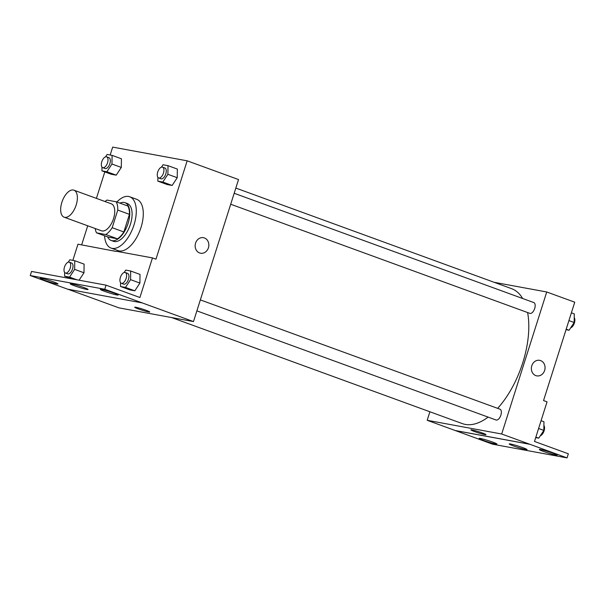 <?xml version="1.0" encoding="UTF-8"?>
<svg xmlns="http://www.w3.org/2000/svg" width="605" height="605" viewBox="0 0 605 605"><rect width="100%" height="100%" fill="white"/><g stroke="black" fill="none" stroke-linecap="round" stroke-linejoin="round"><path stroke-width="0.91" d="M76.185 204.997A14.369 7.207 110 0 1 64.1 217.18A14.369 7.207 110 0 1 62.254 201.208A14.369 7.207 110 0 1 73.946 190.189A14.369 7.207 110 0 1 76.185 204.997M73.946 190.189L111.305 203.809A14.369 7.207 110 0 1 113.543 218.624A14.369 7.207 110 0 1 101.459 230.8L64.1 217.18M123.851 231.957A19.572 9.816 110 0 1 117.476 238.801L108.234 237.107L96.558 232.842L105.799 234.543A19.572 9.816 110 0 0 112.182 227.699L123.851 231.957L129.44 214.336A19.572 9.816 110 0 0 127.874 206.033L116.198 201.775L106.956 200.073A19.572 9.816 110 0 0 105.036 201.525M96.558 232.842A19.572 9.816 110 0 1 95.189 228.516M112.182 227.699L117.771 210.079A19.572 9.816 110 0 0 116.198 201.775M117.476 238.801L105.799 234.543M129.44 214.336L117.771 210.079M107.637 236.888A20.109 10.088 -70 0 0 111.161 240.457A20.109 10.088 -70 0 0 111.986 240.684A20.109 10.088 -70 0 0 127.814 224.221A20.109 10.088 -70 0 0 124.948 202.675A20.109 10.088 -70 0 0 119.941 203.136M124.948 202.675L127.277 203.522A20.109 10.088 110 0 1 130.415 224.266A20.109 10.088 110 0 1 114.322 241.539A20.109 10.088 110 0 1 113.498 241.312L111.161 240.457M116.856 202.01A27.293 13.696 110 0 1 129.742 196.776A27.293 13.696 110 0 1 134 224.924A27.293 13.696 110 0 1 111.033 248.058A27.293 13.696 110 0 1 104.552 235.761M129.742 196.776L136.745 199.332A27.293 13.696 110 0 1 141.003 227.48A27.293 13.696 110 0 1 118.043 250.614L111.033 248.058M67.881 289.22L118.988 307.869L193.479 321.58L104.741 289.258L106.041 285.159L139.899 297.509L152.46 257.904L155.961 259.182L187.164 160.817L112.674 147.106L110.163 155.016M104.809 171.896L96.407 198.379M87.717 225.794L81.66 244.874M157.897 177.394L157.844 181.137L167.184 184.54L172.153 185.455L177.227 177.719L177.348 169.067L168.008 165.664L163.047 164.749L161.467 167.154M101.973 167.101L101.92 170.844L111.26 174.255L116.221 175.163L121.302 167.426L121.424 158.775L112.084 155.372L107.123 154.457L105.542 156.861M199.612 252.966A7.903 6.814 -79.6 0 1 195.423 243.664A7.903 6.814 -79.6 0 1 203.424 237.682A7.903 6.814 -79.6 0 1 208.695 246.689A7.903 6.814 -79.6 0 1 200.565 253.223A7.903 6.814 -79.6 0 1 199.612 252.966M193.479 321.58L238.529 179.556L187.164 160.817M134.696 307.219A7.903 0.582 -162.4 0 0 140.103 309.526A7.903 0.582 -162.4 0 0 148.648 311.953A7.903 0.582 17.6 0 1 140.095 309.526A7.903 0.582 17.6 0 1 134.696 307.219A7.903 0.582 17.6 0 1 142.402 309.057A7.903 0.582 17.6 0 1 149.753 311.998A7.903 0.582 17.6 0 1 148.648 311.953A7.903 0.582 -162.4 0 0 149.753 311.998M106.041 285.159L31.551 271.448L30.25 275.547L67.609 289.175L142.099 302.886M114.519 251.128L77.969 244.201L72.842 260.369M67.48 277.249L67.238 278.02M167.184 184.54L172.153 185.455L177.227 177.719L167.887 174.316L168.008 165.664M200.565 253.223A7.903 6.814 100.4 0 0 208.695 246.689A7.903 6.814 100.4 0 0 203.424 237.682M152.46 257.904L117.03 251.385A29.01 14.55 110 0 1 113.952 250.946A29.01 14.55 110 0 1 113.4 250.72M104.741 289.258L30.25 275.547M104.597 291.338A9.34 0.681 -162.4 0 0 113.513 294.166A9.34 0.681 -162.4 0 0 118.157 295.021A9.34 0.681 -162.4 0 0 109.46 291.542A9.34 0.681 -162.4 0 0 100.354 289.371A9.34 0.681 -162.4 0 0 104.597 291.338M44.43 280.266A9.34 0.681 -162.4 0 0 53.346 283.095A9.34 0.681 -162.4 0 0 57.989 283.949A9.34 0.681 -162.4 0 0 49.292 280.47A9.34 0.681 -162.4 0 0 40.187 278.3A9.34 0.681 -162.4 0 0 44.43 280.266M74.513 285.802A9.34 0.681 -162.4 0 0 83.429 288.63A9.34 0.681 -162.4 0 0 88.073 289.485A9.34 0.681 -162.4 0 0 79.376 286.006A9.34 0.681 -162.4 0 0 70.271 283.836A9.34 0.681 -162.4 0 0 74.513 285.802M64.644 272.454L64.599 276.19L69.56 277.105L74.642 269.369L83.982 272.779L79.104 280.198L83.982 272.779L84.095 264.128L74.755 260.717L69.794 259.802L68.214 262.207M120.576 282.747L120.524 286.483L129.863 289.893L134.824 290.808L139.906 283.072L140.02 274.42L130.68 271.01L125.719 270.095L124.146 272.5M527.605 312.543A71.829 36.035 110 0 1 522.773 362.728A71.829 36.035 110 0 1 497.643 408.345M488.137 417.11A71.829 36.035 110 0 1 462.349 423.613L171.578 317.542M235.829 188.072L511.573 288.661A71.829 36.035 110 0 1 522.644 298.499M230.702 204.24L529.867 313.367A5.747 2.881 -70 0 0 534.699 308.497A5.747 2.881 -70 0 0 533.807 302.568L234.18 193.275M200.353 299.899L499.98 409.199A5.747 2.881 110 0 1 500.88 415.121A5.747 2.881 110 0 1 496.039 419.991L196.875 310.864M429.89 411.771L427.19 420.293L501.681 434.004L546.731 291.981L494.141 282.301M484.862 434.602A7.903 0.582 17.6 0 1 476.309 432.167A7.903 0.582 17.6 0 1 470.909 429.868A7.903 0.582 17.6 0 1 478.615 431.705A7.903 0.582 17.6 0 1 485.974 434.647A7.903 0.582 17.6 0 1 484.862 434.602M546.731 291.981L574.75 302.197L543.547 400.563L547.049 401.841L534.487 441.446L568.345 453.795L567.044 457.894L492.553 444.183L455.21 430.51L529.7 444.221L501.681 434.004M455.21 430.51L427.19 420.293M535.833 375.614A7.903 6.814 -79.6 0 1 531.636 366.305A7.903 6.814 -79.6 0 1 539.645 360.33A7.903 6.814 -79.6 0 1 544.916 369.33A7.903 6.814 -79.6 0 1 536.786 375.871A7.903 6.814 -79.6 0 1 535.833 375.614M567.044 457.894L529.7 444.221M536.786 375.871A7.903 6.814 100.4 0 0 544.908 369.33A7.903 6.814 100.4 0 0 539.645 360.33M470.909 429.868A7.903 0.582 -162.4 0 0 476.317 432.167A7.903 0.582 -162.4 0 0 484.862 434.594A7.903 0.582 -162.4 0 0 485.974 434.647M513.464 445.923A9.34 0.681 -162.4 0 0 522.38 448.751A9.34 0.681 -162.4 0 0 527.023 449.606A9.34 0.681 -162.4 0 0 518.326 446.127A9.34 0.681 -162.4 0 0 509.221 443.957A9.34 0.681 -162.4 0 0 513.464 445.923M492.697 442.096A9.34 0.681 -162.4 0 0 483.781 439.268A9.34 0.681 -162.4 0 0 479.137 438.421A9.34 0.681 -162.4 0 0 487.834 441.892A9.34 0.681 -162.4 0 0 496.939 444.062A9.34 0.681 -162.4 0 0 492.697 442.096M552.864 453.175A9.34 0.681 -162.4 0 0 543.948 450.339A9.34 0.681 -162.4 0 0 539.305 449.492A9.34 0.681 -162.4 0 0 548.001 452.964A9.34 0.681 -162.4 0 0 557.107 455.142A9.34 0.681 -162.4 0 0 552.864 453.175M455.194 430.556L529.685 444.267M566.03 329.687L569.078 330.247L574.153 322.51L574.274 313.859L571.385 312.808M569.078 330.247L566.189 329.196M574.153 322.51L568.912 320.597M574.221 317.602A5.747 2.881 110 0 1 574.395 322.972A5.747 2.881 110 0 1 570.651 327.842M535.712 437.589L538.752 438.149L543.834 430.412L543.948 421.761L541.067 420.709M538.752 438.149L535.864 437.097M543.834 430.412L538.594 428.499M543.903 425.504A5.747 2.881 110 0 1 544.069 430.881A5.747 2.881 110 0 1 540.333 435.744M157.844 181.137L162.813 182.052L167.887 174.316M162.564 167.154L164.9 168.001A5.747 2.881 110 0 1 165.793 173.93A5.747 2.881 110 0 1 160.96 178.8L158.623 177.946A5.747 2.881 110 0 1 157.882 171.563A5.747 2.881 110 0 1 162.564 167.154A5.747 2.881 110 0 1 163.456 173.075A5.747 2.881 110 0 1 158.623 177.946M172.153 185.455L162.813 182.052M177.227 177.719L177.348 169.067M101.92 170.844L106.888 171.76L111.963 164.023L112.084 155.372M106.639 156.861L108.968 157.708A5.747 2.881 110 0 1 109.868 163.637A5.747 2.881 110 0 1 105.036 168.508L102.699 167.653A5.747 2.881 110 0 1 101.958 161.27A5.747 2.881 110 0 1 106.639 156.861A5.747 2.881 110 0 1 107.531 162.783A5.747 2.881 110 0 1 102.699 167.653M111.26 174.255L116.221 175.163L106.888 171.76M116.221 175.163L121.302 167.426L111.963 164.023M121.302 167.426L121.424 158.775M120.524 286.483L125.485 287.398L130.567 279.661L130.68 271.01M125.235 272.5L127.572 273.347A5.747 2.881 110 0 1 128.464 279.276A5.747 2.881 110 0 1 123.632 284.146L121.302 283.291A5.747 2.881 110 0 1 120.561 276.909A5.747 2.881 110 0 1 125.235 272.5A5.747 2.881 110 0 1 126.135 278.421A5.747 2.881 110 0 1 121.302 283.291M129.863 289.893L134.824 290.808L125.485 287.398M134.824 290.808L139.906 283.072L130.567 279.661M139.906 283.072L140.02 274.42M74.642 269.369L74.755 260.717M69.31 262.207L71.647 263.054A5.747 2.881 110 0 1 72.54 268.983A5.747 2.881 110 0 1 67.707 273.853L65.37 272.999A5.747 2.881 110 0 1 64.637 266.616A5.747 2.881 110 0 1 69.31 262.207A5.747 2.881 110 0 1 70.21 268.128A5.747 2.881 110 0 1 65.37 272.999M72.003 278.897L64.599 276.19M76.964 279.805L69.56 277.105M83.982 272.779L84.095 264.128"/></g></svg>

